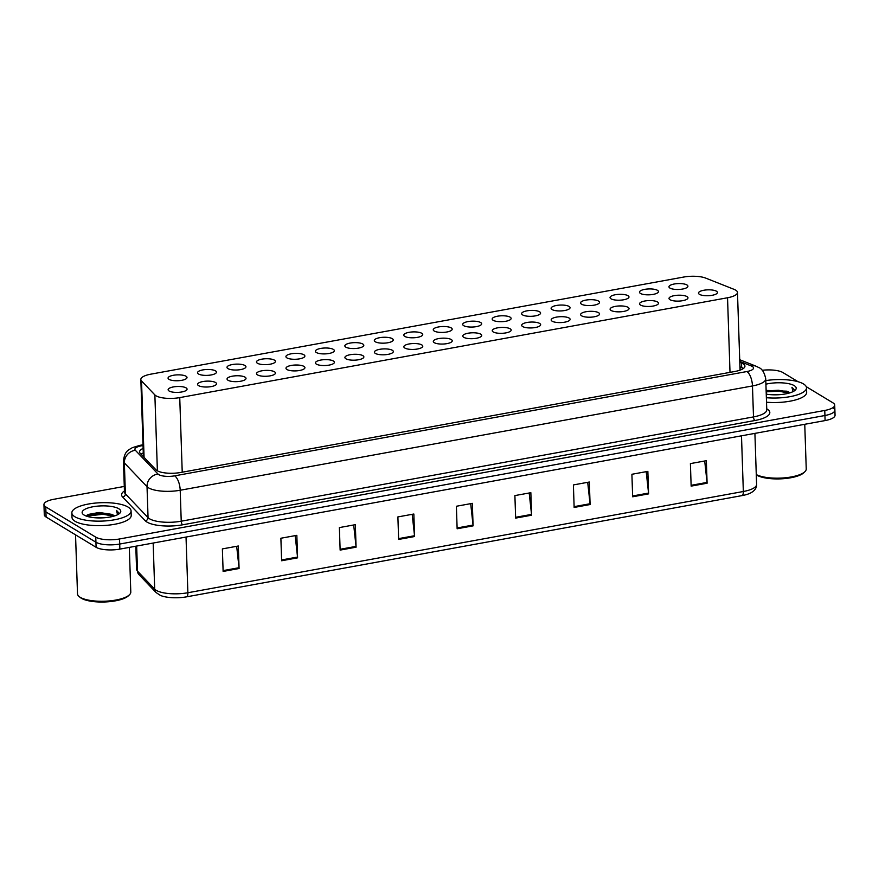 <?xml version="1.0" encoding="UTF-8"?>
<svg xmlns="http://www.w3.org/2000/svg" width="879" height="879" viewBox="0 0 879 879"><rect width="100%" height="100%" fill="white"/><g stroke="black" fill="none" stroke-linecap="round" stroke-linejoin="round"><path stroke-width="1.32" d="M198.5 373.993A9.482 2.945 178.1 0 1 197.533 372.751A9.482 2.945 178.1 0 1 204.818 369.63A9.482 2.945 178.1 0 1 215.52 370.883A9.482 2.945 178.1 0 1 216.476 372.125A9.482 2.945 178.1 0 1 209.191 375.234A9.482 2.945 178.1 0 1 198.5 373.993M227.958 368.62A9.482 2.945 178.1 0 1 226.991 367.378A9.482 2.945 178.1 0 1 234.286 364.269A9.482 2.945 178.1 0 1 244.977 365.51A9.482 2.945 178.1 0 1 245.944 366.752A9.482 2.945 178.1 0 1 238.659 369.872A9.482 2.945 178.1 0 1 227.958 368.62M257.426 363.247A9.482 2.945 178.1 0 1 256.459 362.005A9.482 2.945 178.1 0 1 263.744 358.896A9.482 2.945 178.1 0 1 274.446 360.148A9.482 2.945 178.1 0 1 275.413 361.379A9.482 2.945 178.1 0 1 268.117 364.499A9.482 2.945 178.1 0 1 257.426 363.247M286.895 357.874A9.482 2.945 178.1 0 1 285.928 356.643A9.482 2.945 178.1 0 1 293.212 353.523A9.482 2.945 178.1 0 1 303.903 354.775A9.482 2.945 178.1 0 1 304.87 356.017A9.482 2.945 178.1 0 1 297.585 359.126A9.482 2.945 178.1 0 1 286.895 357.874M316.352 352.512A9.482 2.945 178.1 0 1 315.385 351.27A9.482 2.945 178.1 0 1 322.681 348.15A9.482 2.945 178.1 0 1 333.372 349.402A9.482 2.945 178.1 0 1 334.339 350.644A9.482 2.945 178.1 0 1 327.054 353.754A9.482 2.945 178.1 0 1 316.352 352.512M345.821 347.139A9.482 2.945 178.1 0 1 344.854 345.897A9.482 2.945 178.1 0 1 352.138 342.788A9.482 2.945 178.1 0 1 362.84 344.041A9.482 2.945 178.1 0 1 363.807 345.271A9.482 2.945 178.1 0 1 356.511 348.392A9.482 2.945 178.1 0 1 345.821 347.139M375.278 341.766A9.482 2.945 178.1 0 1 374.322 340.536A9.482 2.945 178.1 0 1 381.607 337.415A9.482 2.945 178.1 0 1 392.298 338.668A9.482 2.945 178.1 0 1 393.265 339.898A9.482 2.945 178.1 0 1 385.98 343.019A9.482 2.945 178.1 0 1 375.278 341.766M404.747 336.393A9.482 2.945 178.1 0 1 403.78 335.163A9.482 2.945 178.1 0 1 411.075 332.042A9.482 2.945 178.1 0 1 421.766 333.295A9.482 2.945 178.1 0 1 422.733 334.536A9.482 2.945 178.1 0 1 415.437 337.646A9.482 2.945 178.1 0 1 404.747 336.393M434.215 331.031A9.482 2.945 178.1 0 1 433.248 329.79A9.482 2.945 178.1 0 1 440.533 326.669A9.482 2.945 178.1 0 1 451.235 327.922A9.482 2.945 178.1 0 1 452.191 329.164A9.482 2.945 178.1 0 1 444.906 332.273A9.482 2.945 178.1 0 1 434.215 331.031M463.672 325.659A9.482 2.945 178.1 0 1 462.706 324.417A9.482 2.945 178.1 0 1 470.001 321.307A9.482 2.945 178.1 0 1 480.692 322.56A9.482 2.945 178.1 0 1 481.659 323.791A9.482 2.945 178.1 0 1 474.374 326.911A9.482 2.945 178.1 0 1 463.672 325.659M493.141 320.286A9.482 2.945 178.1 0 1 492.174 319.055A9.482 2.945 178.1 0 1 499.459 315.935A9.482 2.945 178.1 0 1 510.161 317.187A9.482 2.945 178.1 0 1 511.128 318.418A9.482 2.945 178.1 0 1 503.832 321.538A9.482 2.945 178.1 0 1 493.141 320.286M522.609 314.913A9.482 2.945 178.1 0 1 521.643 313.682A9.482 2.945 178.1 0 1 528.927 310.562A9.482 2.945 178.1 0 1 539.618 311.814A9.482 2.945 178.1 0 1 540.585 313.056A9.482 2.945 178.1 0 1 533.3 316.165A9.482 2.945 178.1 0 1 522.609 314.913M552.067 309.551A9.482 2.945 178.1 0 1 551.1 308.309A9.482 2.945 178.1 0 1 558.396 305.2A9.482 2.945 178.1 0 1 569.087 306.441A9.482 2.945 178.1 0 1 570.053 307.683A9.482 2.945 178.1 0 1 562.769 310.792A9.482 2.945 178.1 0 1 552.067 309.551M581.535 304.178A9.482 2.945 178.1 0 1 580.569 302.936A9.482 2.945 178.1 0 1 587.853 299.827A9.482 2.945 178.1 0 1 598.555 301.079A9.482 2.945 178.1 0 1 599.522 302.31A9.482 2.945 178.1 0 1 592.226 305.431A9.482 2.945 178.1 0 1 581.535 304.178M610.993 298.805A9.482 2.945 178.1 0 1 610.037 297.574A9.482 2.945 178.1 0 1 617.322 294.454A9.482 2.945 178.1 0 1 628.013 295.707A9.482 2.945 178.1 0 1 628.979 296.937A9.482 2.945 178.1 0 1 621.695 300.058A9.482 2.945 178.1 0 1 610.993 298.805M640.461 293.432A9.482 2.945 178.1 0 1 639.494 292.202A9.482 2.945 178.1 0 1 646.79 289.081A9.482 2.945 178.1 0 1 657.481 290.334A9.482 2.945 178.1 0 1 658.448 291.575A9.482 2.945 178.1 0 1 651.152 294.685A9.482 2.945 178.1 0 1 640.461 293.432M669.93 288.07A9.482 2.945 178.1 0 1 668.963 286.829A9.482 2.945 178.1 0 1 676.248 283.719A9.482 2.945 178.1 0 1 686.949 284.961A9.482 2.945 178.1 0 1 687.905 286.202A9.482 2.945 178.1 0 1 680.621 289.323A9.482 2.945 178.1 0 1 669.93 288.07M169.032 379.354A9.482 2.945 178.1 0 1 168.065 378.124A9.482 2.945 178.1 0 1 175.36 375.003A9.482 2.945 178.1 0 1 186.051 376.256A9.482 2.945 178.1 0 1 187.018 377.498A9.482 2.945 178.1 0 1 179.723 380.607A9.482 2.945 178.1 0 1 169.032 379.354M198.555 385.628A9.482 2.945 178.1 0 1 197.588 384.387A9.482 2.945 178.1 0 1 204.884 381.266A9.482 2.945 178.1 0 1 215.575 382.519A9.482 2.945 178.1 0 1 216.542 383.76A9.482 2.945 178.1 0 1 209.257 386.87A9.482 2.945 178.1 0 1 198.555 385.628M228.024 380.255A9.482 2.945 178.1 0 1 227.057 379.014A9.482 2.945 178.1 0 1 234.341 375.904A9.482 2.945 178.1 0 1 245.043 377.157A9.482 2.945 178.1 0 1 246.01 378.388A9.482 2.945 178.1 0 1 238.714 381.508A9.482 2.945 178.1 0 1 228.024 380.255M257.481 374.883A9.482 2.945 178.1 0 1 256.525 373.652A9.482 2.945 178.1 0 1 263.81 370.531A9.482 2.945 178.1 0 1 274.501 371.784A9.482 2.945 178.1 0 1 275.468 373.015A9.482 2.945 178.1 0 1 268.183 376.135A9.482 2.945 178.1 0 1 257.481 374.883M286.95 369.51A9.482 2.945 178.1 0 1 285.983 368.279A9.482 2.945 178.1 0 1 293.278 365.159A9.482 2.945 178.1 0 1 303.969 366.411A9.482 2.945 178.1 0 1 304.936 367.653A9.482 2.945 178.1 0 1 297.64 370.762A9.482 2.945 178.1 0 1 286.95 369.51M316.418 364.148A9.482 2.945 178.1 0 1 315.451 362.906A9.482 2.945 178.1 0 1 322.736 359.786A9.482 2.945 178.1 0 1 333.438 361.038A9.482 2.945 178.1 0 1 334.394 362.28A9.482 2.945 178.1 0 1 327.109 365.389A9.482 2.945 178.1 0 1 316.418 364.148M345.876 358.775A9.482 2.945 178.1 0 1 344.909 357.533A9.482 2.945 178.1 0 1 352.204 354.424A9.482 2.945 178.1 0 1 362.895 355.676A9.482 2.945 178.1 0 1 363.862 356.907A9.482 2.945 178.1 0 1 356.577 360.027A9.482 2.945 178.1 0 1 345.876 358.775M375.344 353.402A9.482 2.945 178.1 0 1 374.377 352.171A9.482 2.945 178.1 0 1 381.662 349.051A9.482 2.945 178.1 0 1 392.364 350.303A9.482 2.945 178.1 0 1 393.331 351.534A9.482 2.945 178.1 0 1 386.035 354.655A9.482 2.945 178.1 0 1 375.344 353.402M404.812 348.029A9.482 2.945 178.1 0 1 403.846 346.798A9.482 2.945 178.1 0 1 411.13 343.678A9.482 2.945 178.1 0 1 421.821 344.931A9.482 2.945 178.1 0 1 422.788 346.172A9.482 2.945 178.1 0 1 415.503 349.282A9.482 2.945 178.1 0 1 404.812 348.029M434.27 342.667A9.482 2.945 178.1 0 1 433.303 341.426A9.482 2.945 178.1 0 1 440.599 338.316A9.482 2.945 178.1 0 1 451.29 339.558A9.482 2.945 178.1 0 1 452.256 340.799A9.482 2.945 178.1 0 1 444.972 343.909A9.482 2.945 178.1 0 1 434.27 342.667M463.738 337.294A9.482 2.945 178.1 0 1 462.772 336.053A9.482 2.945 178.1 0 1 470.056 332.943A9.482 2.945 178.1 0 1 480.758 334.196A9.482 2.945 178.1 0 1 481.725 335.426A9.482 2.945 178.1 0 1 474.429 338.547A9.482 2.945 178.1 0 1 463.738 337.294M493.196 331.921A9.482 2.945 178.1 0 1 492.24 330.691A9.482 2.945 178.1 0 1 499.525 327.57A9.482 2.945 178.1 0 1 510.216 328.823A9.482 2.945 178.1 0 1 511.182 330.054A9.482 2.945 178.1 0 1 503.898 333.174A9.482 2.945 178.1 0 1 493.196 331.921M522.664 326.548A9.482 2.945 178.1 0 1 521.697 325.318A9.482 2.945 178.1 0 1 528.993 322.197A9.482 2.945 178.1 0 1 539.684 323.45A9.482 2.945 178.1 0 1 540.651 324.692A9.482 2.945 178.1 0 1 533.355 327.801A9.482 2.945 178.1 0 1 522.664 326.548M552.133 321.187A9.482 2.945 178.1 0 1 551.166 319.945A9.482 2.945 178.1 0 1 558.451 316.836A9.482 2.945 178.1 0 1 569.152 318.077A9.482 2.945 178.1 0 1 570.108 319.319A9.482 2.945 178.1 0 1 562.824 322.439A9.482 2.945 178.1 0 1 552.133 321.187M581.59 315.814A9.482 2.945 178.1 0 1 580.623 314.572A9.482 2.945 178.1 0 1 587.919 311.463A9.482 2.945 178.1 0 1 598.61 312.715A9.482 2.945 178.1 0 1 599.577 313.946A9.482 2.945 178.1 0 1 592.292 317.066A9.482 2.945 178.1 0 1 581.59 315.814M611.059 310.441A9.482 2.945 178.1 0 1 610.092 309.21A9.482 2.945 178.1 0 1 617.377 306.09A9.482 2.945 178.1 0 1 628.078 307.342A9.482 2.945 178.1 0 1 629.045 308.573A9.482 2.945 178.1 0 1 621.75 311.693A9.482 2.945 178.1 0 1 611.059 310.441M640.527 305.068A9.482 2.945 178.1 0 1 639.56 303.837A9.482 2.945 178.1 0 1 646.845 300.717A9.482 2.945 178.1 0 1 657.536 301.969A9.482 2.945 178.1 0 1 658.503 303.211A9.482 2.945 178.1 0 1 651.218 306.321A9.482 2.945 178.1 0 1 640.527 305.068M669.985 299.706A9.482 2.945 178.1 0 1 669.018 298.464A9.482 2.945 178.1 0 1 676.314 295.355A9.482 2.945 178.1 0 1 687.004 296.597A9.482 2.945 178.1 0 1 687.971 297.838A9.482 2.945 178.1 0 1 680.687 300.959A9.482 2.945 178.1 0 1 669.985 299.706M699.453 294.333A9.482 2.945 178.1 0 1 698.486 293.092A9.482 2.945 178.1 0 1 705.771 289.982A9.482 2.945 178.1 0 1 716.473 291.235A9.482 2.945 178.1 0 1 717.44 292.465A9.482 2.945 178.1 0 1 710.144 295.586A9.482 2.945 178.1 0 1 699.453 294.333M169.098 390.99A9.482 2.945 178.1 0 1 168.131 389.76A9.482 2.945 178.1 0 1 175.415 386.639A9.482 2.945 178.1 0 1 186.106 387.892A9.482 2.945 178.1 0 1 187.073 389.133A9.482 2.945 178.1 0 1 179.788 392.243A9.482 2.945 178.1 0 1 169.098 390.99M154.869 394.913A17.778 5.527 -1.9 0 0 155.979 395.781A17.778 5.527 -1.9 0 0 179.745 397.605L727.537 297.761A17.778 5.527 -1.9 0 0 737.481 292.454A17.778 5.527 -1.9 0 0 734.075 289.356L705.738 278.116A17.778 5.527 -1.9 0 0 683.565 277.072L150.792 374.168A17.778 5.527 -1.9 0 0 140.838 379.486A17.778 5.527 -1.9 0 0 141.53 380.948L154.869 394.913L157.385 470.836M783.024 391.616A23.7 7.362 178.1 0 1 788.639 392.133M107.579 514.72A23.7 7.362 178.1 0 1 113.193 515.237M833.072 407.878A17.778 5.527 178.1 0 1 834.885 410.196A17.778 5.527 178.1 0 1 824.931 415.514L119.698 544.046A17.778 5.527 178.1 0 1 95.932 542.222L45.928 511.963A17.778 5.527 178.1 0 1 44.115 509.644A17.778 5.527 178.1 0 0 45.928 511.963L95.932 542.222A17.778 5.527 178.1 0 0 119.698 544.046L824.931 415.514A17.778 5.527 178.1 0 0 834.885 410.196L835.05 415.262A17.778 5.527 178.1 0 1 825.095 420.58L119.874 549.111A17.778 5.527 178.1 0 1 96.097 547.287L46.093 517.028A17.778 5.527 178.1 0 1 44.291 514.709L43.95 504.579A17.778 5.527 178.1 0 1 53.905 499.261L124.28 486.439M704.705 461.003L707.046 482.417A4.736 1.945 79.7 0 1 707.101 483.219L706.353 460.695L690.4 463.607L691.147 486.12L707.101 483.219M646.197 471.66L648.548 493.075A4.736 1.945 79.7 0 1 648.603 493.877L647.856 471.364L631.902 474.275L632.649 496.789L648.603 493.877M587.699 482.329L590.04 503.733A4.736 1.945 79.7 0 1 590.095 504.535L589.348 482.022L573.394 484.933L574.141 507.447L590.095 504.535M529.191 492.987L531.531 514.402A4.736 1.945 79.7 0 1 531.597 515.204L530.85 492.69L514.896 495.591L515.643 518.105L531.597 515.204M236.682 546.298L239.022 567.713A4.736 1.945 79.7 0 1 239.077 568.515L238.33 546.002L222.376 548.903L223.123 571.427L239.077 568.515M295.179 535.641L297.52 557.055A4.736 1.945 79.7 0 1 297.585 557.846L296.838 535.333L280.884 538.245L281.621 560.758L297.585 557.846M353.688 524.972L356.028 546.386A4.736 1.945 79.7 0 1 356.083 547.188L355.336 524.675L339.382 527.587L340.129 550.1L356.083 547.188M412.185 514.314L414.525 535.729A4.736 1.945 79.7 0 1 414.591 536.531L413.844 514.017L397.89 516.918L398.637 539.431L414.591 536.531M470.694 503.656L473.034 525.06A4.736 1.945 79.7 0 1 473.089 525.862L472.342 503.348L456.388 506.26L457.135 528.773L473.089 525.862M742.217 495.569A5.922 2.428 -100.3 0 0 743.337 491.504A23.7 7.362 -1.9 0 0 756.599 484.417C756.753 487.878 754.731 490.757 750.545 493.02A20.799 6.461 178.1 0 1 742.217 495.569L186.755 596.808A20.799 6.461 178.1 0 1 160.385 595.413L156.099 592.567L138.904 574.536L136.575 569.196A23.7 7.362 -1.9 0 0 137.498 571.13A5.922 5.428 136.3 0 0 138.904 574.536M143.123 448.411A17.778 5.527 -1.9 0 0 139.563 451.905A17.778 5.527 -1.9 0 0 140.255 453.355L155.924 469.771A17.778 5.527 -1.9 0 0 157.033 470.639A17.778 5.527 -1.9 0 0 180.799 472.462L734.987 371.454A17.778 5.527 -1.9 0 0 744.931 366.136A17.778 5.527 -1.9 0 0 741.524 363.049L739.81 362.368M775.498 391.067A23.7 7.362 178.1 0 1 785.815 391.243A23.7 7.362 178.1 0 0 775.498 391.067M100.052 514.171A23.7 7.362 178.1 0 1 110.369 514.347A23.7 7.362 178.1 0 0 100.052 514.171M806.241 386.672L832.907 402.813A17.778 5.527 178.1 0 1 834.709 405.131A17.778 5.527 178.1 0 1 824.766 410.449L119.533 538.97A17.778 5.527 178.1 0 1 95.767 537.157L45.763 506.897A17.778 5.527 178.1 0 1 43.95 504.579M762.17 370.279A17.778 5.527 178.1 0 1 782.903 372.553L798.055 381.717M739.953 366.862L741.678 367.543A17.778 5.527 178.1 0 1 743.458 368.444M141.058 454.19A17.778 5.527 178.1 0 1 143.277 452.916M103.436 517.819L95.646 517.797M86.351 516.094L88.175 514.457L99.085 512.479L111.391 514.292L114.193 516.039M112.094 514.611A13.394 4.164 178.1 0 1 113.666 515.336A13.394 4.164 178.1 0 1 114.468 515.951M129.312 547.386L130.795 592.072A26.667 8.285 178.1 0 1 129.422 594.819L128.334 595.863A25.48 7.911 178.1 0 1 105.876 601.928A25.48 7.911 178.1 0 1 81.318 598.247A25.48 7.911 178.1 0 1 80.209 597.467L79.055 596.489A26.667 8.285 178.1 0 1 77.506 593.841L75.539 534.85M129.422 594.819A26.667 8.285 178.1 0 1 105.919 601.17A26.667 8.285 178.1 0 1 80.22 597.313A26.667 8.285 178.1 0 1 79.055 596.489M128.048 507.051A29.622 9.208 178.1 0 1 131.07 510.919A29.622 9.208 178.1 0 1 108.293 520.654A29.622 9.208 178.1 0 1 74.869 516.753A29.622 9.208 178.1 0 1 71.847 512.886A29.622 9.208 178.1 0 1 94.624 503.151A29.622 9.208 178.1 0 1 128.048 507.051M131.07 510.919L131.213 515.424A29.622 9.208 178.1 0 1 108.436 525.159A29.622 9.208 178.1 0 1 75.012 521.247A29.622 9.208 178.1 0 1 72.001 517.39L71.847 512.886M84.12 515.061A19.316 5.999 178.1 0 1 83.274 514.468A19.316 5.999 178.1 0 1 93.954 506.59A19.316 5.999 178.1 0 1 118.797 508.743A19.316 5.999 178.1 0 1 119.775 513.259A19.316 5.999 178.1 0 1 102.744 517.852A19.316 5.999 178.1 0 1 84.12 515.061M118.72 514.083L118.973 513.083L116.511 510.424L117.511 514.633M113.699 516.182L102.909 514.248L86.571 516.171M118.962 513.347L116.511 510.424M112.82 515.006L102.876 513.358L87.285 514.973M778.882 394.715L771.092 394.704M766.125 390.43L786.837 391.188L789.639 392.935M787.54 391.507A13.394 4.164 178.1 0 1 789.111 392.232A13.394 4.164 178.1 0 1 789.913 392.847M804.757 424.282L806.241 468.968A26.667 8.285 178.1 0 1 804.867 471.715L803.78 472.759A25.48 7.911 178.1 0 1 781.321 478.824A25.48 7.911 178.1 0 1 756.764 475.143A25.48 7.911 178.1 0 1 756.292 474.836M804.867 471.715A26.667 8.285 178.1 0 1 782.024 478.033A26.667 8.285 178.1 0 1 756.281 474.561M765.796 380.596A29.622 9.208 178.1 0 1 803.494 383.947A29.622 9.208 178.1 0 1 806.515 387.815A29.622 9.208 178.1 0 1 766.367 397.715M806.515 387.815L806.658 392.32A29.622 9.208 178.1 0 1 766.521 402.219M765.917 384.189A19.316 5.999 178.1 0 1 794.242 385.639A19.316 5.999 178.1 0 1 795.22 390.155A19.316 5.999 178.1 0 1 766.246 394.122M794.166 390.979L794.418 389.979L791.957 387.32L792.957 391.529M789.144 393.078L778.354 391.155L766.169 391.847M794.407 390.243L791.957 387.32M788.265 391.902L778.322 390.254L766.147 390.957M143.365 455.597A17.778 16.283 136.3 0 0 142.673 455.893M182.228 472.199L179.745 397.605M144.068 457.355L141.53 380.948M730.009 372.366L727.537 297.761M136.663 546.046L137.498 571.13L154.693 589.161A23.7 7.362 -1.9 0 0 156.187 590.314A23.7 7.362 -1.9 0 0 187.875 592.743A5.922 2.428 79.7 0 1 186.755 596.808M156.099 592.567A5.922 5.428 136.3 0 1 154.693 589.161L153.166 543.035M186.029 537.047L187.875 592.743L743.337 491.504L741.491 435.808M825.095 420.58L824.766 410.449M119.874 549.111L119.533 538.97M96.097 547.287L95.767 537.157M46.093 517.028L45.763 506.897M473.034 525.06L457.113 527.96M414.525 535.729L398.605 538.629M356.028 546.386L340.107 549.287M297.52 557.055L281.599 559.956M239.022 567.713L223.101 570.614M531.531 514.402L515.61 517.302M590.04 503.733L574.119 506.645M648.548 493.075L632.616 495.976M707.046 482.417L691.125 485.318M143.024 445.51L141.541 445.785A11.845 3.681 -1.9 0 0 135.366 450.29L158.033 474.056A11.845 3.681 -1.9 0 0 158.78 474.627A11.845 3.681 -1.9 0 0 174.624 475.847L746.886 371.542A11.845 3.681 -1.9 0 0 752.314 366.455A11.845 3.681 -1.9 0 0 751.248 365.939L739.777 361.379M751.248 365.939A11.845 9.175 111.6 0 1 755.995 366.18L758.83 367.576C762.126 368.795 764.433 372.553 765.741 378.86A23.7 7.362 178.1 0 1 752.468 385.947L180.206 490.251A23.7 7.362 178.1 0 1 148.518 487.823A23.7 7.362 178.1 0 1 147.024 486.669L148.057 517.632A23.7 7.362 -1.9 0 0 149.54 518.786A23.7 7.362 -1.9 0 0 181.228 521.203L753.501 416.91A23.7 7.362 -1.9 0 0 766.774 409.823L766.774 409.878M766.741 408.845A26.667 8.285 178.1 0 1 754.896 420.514L182.623 524.807A2.967 1.209 79.7 0 1 181.228 521.203L180.206 490.251A11.845 4.845 -100.3 0 0 174.624 475.847M182.623 524.807A26.667 8.285 178.1 0 1 146.98 522.082A26.667 8.285 178.1 0 1 145.299 520.786L122.642 497.031A26.667 8.285 178.1 0 1 124.433 490.954M158.033 474.056A11.845 10.856 136.3 0 0 147.024 486.669L124.357 462.914L125.389 493.866L148.057 517.632A2.967 2.714 -43.7 0 1 145.299 520.786M135.366 450.29A11.845 10.856 136.3 0 0 124.357 462.914A23.7 7.362 178.1 0 1 123.434 460.981L124.466 491.932A23.7 7.362 -1.9 0 0 125.389 493.866A2.967 2.714 -43.7 0 1 122.642 497.031M746.886 371.542A11.845 4.845 -100.3 0 1 752.468 385.947L753.501 416.91A2.967 1.209 79.7 0 0 754.896 420.514M141.541 445.785A11.845 4.845 -100.3 0 0 139.783 445.378L132.279 447.697C128.763 450.059 124.741 450.509 123.434 460.981M740.019 368.839L741.667 369.488M741.678 367.543L741.524 363.049M143.277 452.982L142.255 453.421M741.36 369.63L740.03 369.103M143.398 456.651L140.838 379.486M740.052 369.949L737.481 292.454M756.599 484.417L754.907 433.369M136.575 569.196L135.805 546.2M834.709 405.131L834.885 410.196M765.741 378.86L766.774 409.823M143.002 444.796L139.783 445.378M755.995 366.18L739.722 359.72"/></g></svg>
